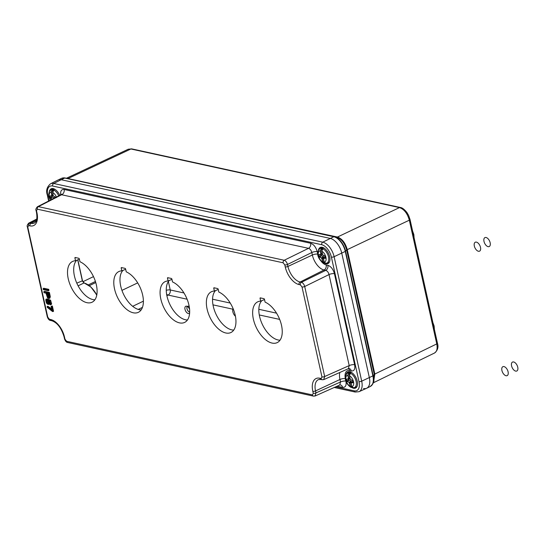 <?xml version="1.0" encoding="UTF-8"?>
<svg xmlns="http://www.w3.org/2000/svg" width="545" height="545" viewBox="0 0 545 545"><rect width="100%" height="100%" fill="white"/><g stroke="black" fill="none" stroke-linecap="round" stroke-linejoin="round"><path stroke-width="0.82" d="M348.643 378.298L348.568 379.177L347.635 379.211M349.72 377.944L348.296 378.353L348.507 379.191L350.067 378.659L348.582 379.17M351.593 382.161L349.849 383.271L350.496 386.194L349.311 382.992L351.43 381.875L351.62 382.297M350.496 386.194L352.097 387.27M349.304 372.46L347.799 375.307L348.739 372.8L349.304 372.46A8.086 4.415 -115.6 0 1 350.823 372.794L349.277 375.628L350.421 379.511L352.377 380.369L353.099 382.283L352.908 382.76L351.15 382.808L351.689 386.487M352.574 387.209L351.062 387.4M348.936 373.005L348.739 372.8A8.018 4.38 64.4 0 0 347.444 373.161C342.43 377.746 346.961 385.097 351.014 387.379L350.224 386.235A6.043 3.297 -115.6 0 1 345.993 380.11A6.043 3.297 -115.6 0 1 347.799 375.307L348.48 378.387L349.727 377.814M353.119 387.836L354.345 387.611A8.018 4.38 64.4 0 0 355.926 380.655A8.018 4.38 64.4 0 0 350.258 373.134L350.19 373.134C349.652 373.066 349.331 373.89 349.236 375.6L349.277 375.628A6.043 3.297 -115.6 0 1 353.507 381.752A6.043 3.297 -115.6 0 1 351.702 386.562L353.501 387.754M349.488 372.678L349.692 373.584M349.311 382.992L349.079 382.352L346.695 380.887L347.24 381.255L349.147 380.253L348.705 379.129M349.147 380.253L351.212 381.262L349.331 382.277L349.686 383.074L351.505 381.997M351.43 381.875L351.212 381.262M352.84 381.527L351.225 382.556L353.112 382.379M349.304 375.532L350.169 373.277M349.91 378.475L349.263 375.553M352.39 380.417L350.449 379.463M347.124 381.493L349.079 382.352L351.082 381.098M351.198 383.401L351.198 382.563L352.86 381.507M346.695 380.887L346.409 379.579L346.954 380.853L348.861 379.845M346.409 379.579L346.593 379.109L348.466 379.184M321.046 253.827L320.971 254.706L320.044 254.74M322.129 253.473L320.705 253.881L320.76 254.59L322.477 254.195M323.996 257.69L322.252 258.807L322.899 261.723L321.714 258.521L323.839 257.404L324.03 257.826M322.899 261.723L324.5 262.799M321.714 247.995L320.208 250.836L321.714 247.995A8.086 4.415 -115.6 0 1 323.233 248.322L321.686 251.163L322.831 255.046L325.215 256.511L325.31 258.289L323.56 258.337L324.091 262.016M324.984 262.738L323.464 262.928M323.43 262.915L322.626 261.77A6.043 3.297 -115.6 0 1 318.396 255.646A6.043 3.297 -115.6 0 1 320.208 250.836L320.889 253.922L322.129 253.343M325.529 263.364L326.755 263.14A8.018 4.38 64.4 0 0 328.335 256.184A8.018 4.38 64.4 0 0 322.667 248.663L322.592 248.663C322.054 248.595 321.734 249.419 321.645 251.136L321.686 251.163A6.043 3.297 -115.6 0 1 325.917 257.288A6.043 3.297 -115.6 0 1 324.111 262.091L325.903 263.29M321.897 248.207L322.095 249.113M321.714 258.521L321.489 257.887L319.104 256.423L319.649 256.784L321.557 255.782L321.107 254.665M321.557 255.782L323.621 256.79L321.734 257.805L322.095 258.609L323.914 257.526M323.839 257.404L323.621 256.79M325.249 257.063L323.635 258.085L325.488 257.744M321.714 251.061L322.572 248.806M322.32 254.004L321.673 251.088M324.793 255.946L322.851 254.992M319.534 257.029L321.489 257.887L323.485 256.634M325.501 257.819L324.854 256.014L322.899 255.155M323.601 258.936L323.601 258.098L325.27 257.036M319.104 256.423L318.811 255.115L319.363 256.382L321.271 255.38M318.811 255.115L319.002 254.638L320.869 254.713M363.535 388.51A13.891 7.582 -115.6 0 0 366.71 388.224A13.891 7.582 -115.6 0 0 369.34 377.583L341.742 253.118A13.891 7.582 -115.6 0 0 330.263 238.417L61.197 179.721A13.891 7.582 -115.6 0 0 58.063 179.993L61.626 178.317L65.012 177.963A13.734 7.501 64.4 0 1 65.148 177.99L334.214 236.687A13.734 7.501 64.4 0 1 345.571 251.218L373.161 375.689A13.734 7.501 64.4 0 1 372.657 384.089A13.734 7.501 64.4 0 1 371.492 385.594M66.708 178.29L337.437 237.048L399.492 207.584L130.916 148.989L128.245 149.221L66.456 178.242M373.829 381.861L374.258 374.429L346.675 249.998C344.733 243.097 341.395 238.819 336.647 237.164L336.619 237.157A1.982 1.533 102.3 0 0 337.416 237.048C342.083 238.676 345.353 242.859 347.254 249.61L374.844 374.068L373.468 382.549M346.681 250.032A1.982 0.647 -12.5 0 1 347.26 249.644L409.329 220.18A1.982 0.647 -12.5 0 0 410.031 219.485L437.458 343.214C438.671 347.206 437.683 350.469 434.515 353.017C436.913 351.6 437.655 348.562 436.763 343.915L409.329 220.18C407.415 213.422 404.131 209.219 399.492 207.584A1.982 1.533 -77.7 0 1 400.316 207.475L131.74 148.887A1.982 1.533 102.3 0 0 130.916 148.989L68.398 178.358A1.982 1.533 -77.7 0 1 67.6 178.467L65.148 177.99A0.995 0.763 102.3 0 0 64.746 178.045L61.197 179.721A13.891 7.582 -115.6 0 0 57.968 180.041L50.521 183.794A13.714 7.487 64.4 0 1 53.703 183.481L61.197 179.721L330.263 238.417A13.891 7.582 -115.6 0 1 341.742 253.118L369.34 377.583A13.891 7.582 -115.6 0 1 366.608 388.265L359.012 391.705A13.714 7.487 64.4 0 0 361.703 381.159L372.875 375.887L345.278 251.415L334.112 256.688L361.703 381.159A1.982 0.647 167.5 0 1 358.998 381.595L331.401 257.124A11.731 6.404 -115.6 0 0 321.707 244.712L52.64 186.015A11.731 6.404 -115.6 0 0 47.742 195.246L48.975 200.833M53.056 194.776L51.632 195.185L51.686 195.893L53.281 195.437M52.824 189.51L51.135 192.14L52.075 189.64L52.64 189.299L53.029 190.416M56.373 197.045A6.043 3.297 -115.6 0 0 52.62 192.467L54.159 189.626A8.086 4.415 -115.6 0 0 52.64 189.299M52.293 199.136L50.031 197.726L50.576 198.087L52.484 197.086L52.041 195.962M52.484 197.086L54.5 198.005M52.64 192.365L53.505 190.11M50.556 200.022A6.043 3.297 -115.6 0 1 51.135 192.14L51.816 195.226L53.063 194.647M53.246 195.308L52.599 192.392M50.031 197.726L49.929 195.941L50.004 196.377L50.978 196.043M55.726 197.249L53.785 196.295M50.46 198.332L52.586 198.986M53.757 196.35L55.828 197.324M49.745 196.418L50.29 197.685L52.197 196.684M51.904 196.009L53.403 195.492L50.085 196.071L51.802 196.016M233.737 330.086A22.325 12.188 64.4 0 1 215.915 314.009A22.325 12.188 64.4 0 1 215.527 290.587M141.162 309.887A22.325 12.188 64.4 0 1 123.347 293.816A22.325 12.188 64.4 0 1 122.959 270.395M94.878 299.791A22.325 12.188 64.4 0 1 77.063 283.72A22.325 12.188 64.4 0 1 76.675 260.299M187.453 319.983A22.325 12.188 64.4 0 1 169.631 303.912A22.325 12.188 64.4 0 1 169.243 280.491M280.021 340.182A22.325 12.188 64.4 0 1 262.206 324.105A22.325 12.188 64.4 0 1 261.811 300.683M265.088 302.128A22.597 12.344 64.4 0 1 280.764 322.504A22.597 12.344 64.4 0 1 277.446 342.498A22.597 12.344 64.4 0 1 256.314 327.559A22.597 12.344 64.4 0 1 257.955 301.726A22.597 12.344 64.4 0 1 260.673 301.16L260.06 298.415A0.674 0.368 -115.6 0 1 260.347 297.883L263.923 298.667A0.674 0.368 -115.6 0 1 264.482 299.375L265.088 302.128M218.804 292.031A22.597 12.344 64.4 0 1 234.479 312.408A22.597 12.344 64.4 0 1 231.162 332.402A22.597 12.344 64.4 0 1 210.029 317.463A22.597 12.344 64.4 0 1 211.671 291.63A22.597 12.344 64.4 0 1 214.389 291.064L213.776 288.319A0.674 0.368 -115.6 0 1 214.062 287.787L217.639 288.571A0.674 0.368 -115.6 0 1 218.198 289.279L218.804 292.031M172.52 281.935A22.597 12.344 64.4 0 1 188.195 302.312A22.597 12.344 64.4 0 1 184.878 322.299A22.597 12.344 64.4 0 1 163.738 307.36A22.597 12.344 64.4 0 1 165.387 281.533A22.597 12.344 64.4 0 1 168.105 280.968L167.492 278.222A0.674 0.368 -115.6 0 1 167.771 277.691L171.355 278.468A0.674 0.368 -115.6 0 1 171.913 279.183L172.52 281.935M126.236 271.832A22.597 12.344 64.4 0 1 141.911 292.215A22.597 12.344 64.4 0 1 138.587 312.203A22.597 12.344 64.4 0 1 117.454 297.263A22.597 12.344 64.4 0 1 119.103 271.437A22.597 12.344 64.4 0 1 121.821 270.872L121.208 268.126A0.674 0.368 -115.6 0 1 121.487 267.595L125.071 268.372A0.674 0.368 -115.6 0 1 125.629 269.087L126.236 271.832M79.951 261.736A22.597 12.344 64.4 0 1 95.627 282.119A22.597 12.344 64.4 0 1 92.303 302.107A22.597 12.344 64.4 0 1 71.17 287.167A22.597 12.344 64.4 0 1 72.812 261.341A22.597 12.344 64.4 0 1 75.53 260.776L74.924 258.023A0.674 0.368 -115.6 0 1 75.203 257.499L78.787 258.276A0.674 0.368 -115.6 0 1 79.338 258.991L79.951 261.736M52.313 311.359L47.326 307.421L47.17 306.494L52.054 310.159L52.122 310.677L47.19 306.781L47.769 306.208L51.666 308.783M52.627 311.427L51.537 306.508L51.114 306.297L52.374 305.997L53.546 311.277L52.94 311.57L51.768 306.283L52.374 305.997M48.73 289.327L43.791 288.25L43.191 288.537L48.13 289.613L48.73 289.327L48.968 290.424L48.273 290.717L48.13 289.613L48.369 290.71L43.368 289.545L48.055 290.574M49.418 292.427L44.479 291.35L43.879 291.636L48.812 292.713L49.418 292.427L50.304 296.65L49.861 298.176L48.123 298.238M50.903 304.546L51.652 303.987L50.61 300.213L47.095 298.905L46.495 299.191L48.239 299.294L50.011 300.506L50.61 300.213M49.03 300.527L47.613 300.002L48.185 300.206L49.282 302.359L48.839 304.43L49.438 304.144L49.881 302.073L49.472 300.929L48.628 301.337L47.613 300.002L50.065 301.589L50.46 303.354M49.343 191.533A8.931 4.878 64.4 0 1 51.339 188.713A8.931 4.878 64.4 0 1 59.712 195.335M324.18 263.024A8.931 4.878 -115.6 0 0 328.104 263.514A8.931 4.878 -115.6 0 0 329.664 256.743A8.931 4.878 -115.6 0 0 320.406 247.41A8.931 4.878 -115.6 0 0 318.409 250.23M346.007 374.694A8.931 4.878 64.4 0 1 348.003 371.881A8.931 4.878 64.4 0 1 356.103 377.896A8.931 4.878 64.4 0 1 355.701 387.979A8.931 4.878 64.4 0 1 351.777 387.495M349.147 368.529L348.432 368.645L349.202 365.6A3.972 1.301 167.5 0 1 354.618 364.728C355.299 369.101 354.195 371.179 351.3 370.968A3.972 3.059 102.3 0 0 349.181 368.536M321.959 376.949L302.005 286.949L300.37 284.851L299.028 284.558A16.697 9.115 64.4 0 1 285.226 266.887L284.79 264.904L283.148 262.799L37.319 209.171L36.488 210.738L36.931 212.72A16.697 9.115 64.4 0 1 29.961 225.862L28.619 225.569L27.788 227.129L47.742 317.129L49.384 319.234L50.726 319.527A16.697 9.115 64.4 0 1 64.521 337.192L64.964 339.181L66.606 341.279L312.435 394.907L313.266 393.347L312.823 391.358A16.697 9.115 64.4 0 1 319.792 378.223L321.134 378.516L321.959 376.949A1.982 0.647 167.5 0 0 324.67 376.52L349.202 365.6L329.023 274.564C328.41 272.302 327.313 270.899 325.74 270.368L301.433 282.317C302.966 282.869 304.062 284.265 304.716 286.513L324.67 376.52L323.723 379.633M340.448 384.92L339.733 385.036L340.502 381.991L339.951 379.49A14.156 7.732 64.4 0 1 339.848 372.467M319.792 378.223A1.982 1.533 -77.7 0 0 320.869 379.443L318.416 379.606A14.715 8.032 -115.6 0 0 315.528 390.922L315.971 392.911L315.024 396.024M61.558 194.504L61.633 194.136L61.088 194.633L308.518 248.322L284.218 260.265C285.743 260.823 286.84 262.22 287.494 264.468L287.937 266.451L312.353 255.019L311.801 252.519C311.188 250.257 310.091 248.854 308.518 248.322A3.972 3.059 102.3 0 0 310.657 243.254C313.743 244.351 315.93 247.144 317.217 251.647L317.762 254.113M28.572 223.246L31.024 223.327A14.715 8.032 -115.6 0 0 34.444 222.987C36.733 221.91 37.414 218.395 36.495 212.434A1.982 0.647 167.5 0 0 36.931 212.72M37.271 206.848L38.388 206.637L284.218 260.265A1.982 1.533 102.3 0 0 283.148 262.799M96.731 295.247A19.252 10.512 -115.6 0 0 83.984 282.964L78.112 285.832M76.797 283.134L82.35 280.852L77.703 259.863M83.984 282.964L82.35 280.852M302.005 286.949A1.982 0.647 167.5 0 0 304.716 286.513L329.023 274.564A3.972 1.301 167.5 0 1 334.432 273.699L354.618 364.728M285.226 266.887A1.982 0.647 167.5 0 0 287.937 266.451A14.715 8.032 -115.6 0 0 300.097 282.024L324.057 270L325.74 270.368A3.972 3.059 102.3 0 0 327.879 265.299C330.965 266.396 333.152 269.196 334.432 273.699M340.482 384.927A3.972 3.059 102.3 0 1 342.601 387.366C345.496 387.57 346.6 385.492 345.918 381.119A3.972 1.301 -12.5 0 0 340.502 381.991L315.971 392.911A1.982 0.647 167.5 0 1 313.266 393.347M284.79 264.904A1.982 0.647 167.5 0 0 287.494 264.468L311.801 252.519A3.972 1.301 167.5 0 1 317.217 251.647M37.319 209.171A1.982 1.533 102.3 0 1 38.388 206.637L62.001 194.545A3.972 3.059 102.3 0 0 64.133 189.476L310.657 243.254M48.859 295.724L48.887 297.502L47.483 296.998L46.386 293.156L48.389 293.591L46.7 293.292L47.701 296.834L49.527 296.984M46.005 293.142L44.056 292.747L46.093 293.162L47.415 297.584C48.723 298.851 49.397 298.64 49.431 296.95L50.304 296.65M47.299 293.006L48.301 296.548M47.483 300.084L46.529 300.677L47.129 300.39L47.204 301.283L48.587 303.177M47.231 300.029L47.129 300.39M48.028 300.69L48.553 302.039L48.301 303.47L47.061 302.707L46.25 300.649C46.536 299.627 47.122 299.634 48.008 300.656L48.594 302.066C48.403 304.342 47.647 304.192 46.332 301.617L47.204 301.283M50.378 303.742L50.031 304.049L50.215 304.716L50.787 304.212L49.806 300.69C46.727 298.299 45.616 299.035 46.454 302.904L47.197 303.878C48.614 304.819 49.22 304.328 49.009 302.407L49.881 302.073M52.054 310.159L51.182 306.433M51.537 306.508L51.169 306.147M46.911 300.043L48.008 300.656M50.787 304.212L49.806 300.69M50.215 304.716L51.652 303.987M48.41 293.687L46.577 293.292M48.887 297.502L49.077 296.671M49.431 296.95L48.812 292.713L49.636 298.026L49.268 298.456L47.415 297.584M48.58 292.938L43.879 291.636M47.892 289.845L43.191 288.537M264.516 299.546L260.673 301.16M218.232 289.45L214.389 291.064M171.948 279.353L168.105 280.968M125.663 269.257L121.821 270.872M79.379 259.161L75.53 260.776M189.244 306.685A3.195 1.744 -115.6 0 0 186.983 308.722A3.195 1.744 -115.6 0 0 189.667 312.108M189.578 309.288A3.972 2.166 -115.6 0 0 186.295 306.167A3.972 2.166 -115.6 0 0 185 309.328A3.972 2.166 -115.6 0 0 187.105 312.912A3.972 2.166 -115.6 0 0 189.619 313.103M233.11 308.627A4.96 2.711 -115.6 0 0 232.851 311.788A4.96 2.711 -115.6 0 0 235.426 316.229M483.987 241.401A4.96 2.711 -115.6 0 0 489.492 246.374A4.96 2.711 -115.6 0 0 487.734 238.444A4.96 2.711 -115.6 0 0 483.987 241.401M474.327 246.02A4.96 2.711 -115.6 0 0 479.832 250.993A4.96 2.711 -115.6 0 0 478.074 243.063A4.96 2.711 -115.6 0 0 474.327 246.02M511.578 365.872A4.96 2.711 -115.6 0 0 517.082 370.838A4.96 2.711 -115.6 0 0 515.332 362.916A4.96 2.711 -115.6 0 0 511.578 365.872M501.918 370.484A4.96 2.711 -115.6 0 0 507.429 375.457A4.96 2.711 -115.6 0 0 505.671 367.534A4.96 2.711 -115.6 0 0 501.918 370.484M346.593 379.109L349.945 378.605M353.106 387.829L351.661 386.528L351.048 383.564M348.071 375.26L348.718 378.175M350.755 372.794L350.156 373.196M319.002 254.638L322.347 254.134M325.515 263.364L324.064 262.063L323.451 259.093M324.493 262.915L323.43 262.908C319.37 260.626 314.84 253.282 319.847 248.697A8.018 4.38 64.4 0 1 321.148 248.336L321.339 248.54M320.48 250.795L321.128 253.711M325.038 262.745L324.384 262.956M323.158 248.329L322.565 248.731M322.477 254.188L320.985 254.699M82.881 281.724L93.488 276.615M347.254 249.61A1.982 0.64 -12.4 0 0 346.675 249.998L345.278 251.415A13.87 7.575 -115.6 0 0 333.819 236.741L64.746 178.045A13.87 7.575 -115.6 0 0 61.626 178.317M337.437 237.048A1.982 1.526 -77.7 0 1 336.647 237.164L334.214 236.687A0.995 0.763 -77.7 0 0 333.819 236.741L322.776 242.178A13.714 7.487 64.4 0 1 334.112 256.688A1.982 0.647 167.5 0 1 331.401 257.124M336.619 237.157L67.6 178.467M168.371 281.561L170.238 289.967L183.972 292.965M212.557 299.205L230.256 303.061M258.841 309.301L276.54 313.157M279.674 319.404L259.284 314.956M233.389 309.308L213 304.859M187.105 299.212L168.064 295.056L166.879 295.628M142.443 307.394L138.226 309.424M166.62 294.198A3.972 2.146 64.3 0 0 168.064 295.056A3.972 3.059 102.3 0 0 170.238 289.967A3.972 1.301 -12.5 0 0 166.259 290.315M374.258 374.429A1.982 0.647 -12.5 0 1 374.837 374.04L436.763 343.915A1.982 0.647 167.5 0 0 437.458 343.221M366.71 388.224L370.253 386.507A13.87 7.575 -115.6 0 0 372.875 375.887L374.265 374.469A1.982 0.661 -12.6 0 1 374.844 374.068M413.805 236.53A8.836 4.823 -115.6 0 0 413.546 234.82A8.836 4.823 -115.6 0 0 413.035 233.056M434.099 328.049A8.836 4.823 -115.6 0 0 433.84 326.339A8.836 4.823 -115.6 0 0 433.33 324.575M95.757 282.562L89.36 285.662M95.423 281.465L88.31 284.885M137.694 282.882L121.951 290.369M63.111 177.922A13.734 7.501 64.4 0 1 65.012 177.963L67.457 178.44M68.377 178.351A1.982 1.54 -77.7 0 1 67.573 178.46L67.464 178.44M132.68 306.317L143.389 301.16M51.898 195.205L51.952 195.893L49.929 195.941M50.263 200.172L48.873 196.568L48.648 194.476L49.275 191.656L50.78 190.001A8.018 4.38 64.4 0 1 52.075 189.64L52.272 189.844M54.091 189.633L53.594 189.967A8.018 4.38 64.4 0 1 58.69 195.859M51.407 192.099L52.054 195.015M53.246 195.41L52.572 192.433C52.667 190.723 52.988 189.898 53.526 189.967L53.499 190.035M52.436 199.061L54.418 197.93M321.23 261.362A10.185 5.566 -115.6 0 0 326.189 264.931L327.879 265.299M351.3 370.968L349.618 370.6A10.185 5.566 -115.6 0 0 345.353 378.577M342.601 387.366L337.171 386.18M60.659 194.844C60.332 191.002 61.483 189.21 64.133 189.476M335.734 386.821L354.1 390.826A11.731 6.404 -115.6 0 0 358.998 381.595M52.64 186.015A1.982 1.533 -77.7 0 1 53.703 183.481L322.776 242.178A1.982 1.533 102.3 0 0 321.707 244.712M312.823 391.358A1.982 0.647 167.5 0 0 315.528 390.922L339.951 379.49A3.972 1.301 -12.5 0 1 345.36 378.618M326.189 264.931A3.972 3.059 102.3 0 1 324.057 270A14.156 7.732 64.4 0 1 312.353 255.019A3.972 1.301 167.5 0 1 317.762 254.147M299.028 284.558A1.982 1.533 102.3 0 1 300.097 282.024L301.433 282.317A1.982 1.533 102.3 0 0 300.37 284.851M29.961 225.862A1.982 1.533 -77.7 0 1 31.024 223.327L36.345 220.657M36.713 219.431L29.689 223.034A1.982 1.533 -77.7 0 0 28.619 225.569M77.785 259.829L82.397 280.655M82.438 280.798L83.719 282.855M87.909 284.762A18.857 10.3 64.4 0 1 96.765 295.077M36.488 210.738A1.982 0.647 167.5 0 1 36.052 210.445L36.495 212.434M27.788 227.129A1.982 0.647 167.5 0 1 27.352 226.843L47.306 316.843C48.13 319.077 49.179 320.283 50.46 320.453A1.982 1.533 102.3 0 1 49.384 319.234M47.742 317.129A1.982 0.647 167.5 0 1 47.306 316.843M50.726 319.527A1.982 1.533 102.3 0 0 51.802 320.746L50.46 320.453M64.521 337.192A1.982 0.647 167.5 0 1 64.085 336.905C61.428 328.042 57.327 322.654 51.802 320.746M320.869 379.443L322.211 379.736A1.982 1.533 -77.7 0 1 321.134 378.516M64.964 339.181A1.982 0.647 167.5 0 1 64.528 338.888L64.085 336.905M66.606 341.279A1.982 1.533 102.3 0 0 67.662 342.498M312.435 394.907A1.982 1.533 102.3 0 0 313.491 396.126M47.742 195.246A1.982 0.647 167.5 0 1 47.299 194.953L48.641 201.003M334.248 387.481L355.177 392.046A1.982 1.533 -77.7 0 1 354.1 390.826M349.618 370.6A3.972 3.059 102.3 0 0 348.459 368.631M43.205 288.816L43.368 289.545M47.483 296.998L48.927 297.27M48.369 293.666L48.866 297.332M48.389 293.591L48.88 295.799M43.893 291.916L44.056 292.645M48.43 303.415L48.689 302.972M45.903 300.295L46.454 299.212M48.825 304.437L47.626 304.192M51.053 304.274L50.304 304.832M46.332 301.617L46.25 300.649M49.009 302.407L48.628 301.337M48.866 308.184L47.395 307.496M47.456 297.645L45.998 293.121M75.796 257.628L74.924 258.023M122.08 267.724L121.208 268.126M168.371 277.821L167.492 278.222M214.655 287.917L213.776 288.319M260.939 298.013L260.06 298.415M354.345 387.611L356.914 386.698M347.444 373.161L349.761 371.744M351.028 387.379L352.629 387.216M348.555 378.38L349.754 377.944M349.999 378.659L350.387 379.511M350.49 379.627L352.445 380.478L353.044 382.488M326.755 263.14L329.316 262.227M319.847 248.697L322.17 247.273M320.957 253.909L322.163 253.473M322.408 254.195L322.803 255.074M434.515 353.024L373.339 382.788M373.816 381.888L372.657 384.089L370.253 386.507M410.031 219.485L408.634 215.459L406.972 212.577C404.39 209.348 402.169 207.645 400.316 207.475M414.077 237.749L413.839 234.5L412.599 231.066M432.887 322.586L434.127 326.019L434.372 329.275M128.245 149.235L131.74 148.887M50.78 190.001L53.097 188.577M51.891 195.212L53.09 194.776M53.826 196.459L56.101 197.78M322.211 379.736L323.853 379.579L348.398 368.658M315.167 395.97L339.699 385.049M28.742 223.137L36.801 219.008M37.442 206.746L61.054 194.647M37.469 206.739C35.977 208.367 35.507 209.607 36.052 210.445M28.769 223.13C27.284 224.758 26.807 225.998 27.352 226.843M64.528 338.888C65.352 341.122 66.401 342.328 67.682 342.498L313.511 396.126L315.16 395.97M50.521 183.794C46.897 186.901 45.821 190.621 47.299 194.953M355.177 392.046L359.012 391.705M77.853 259.802L82.486 280.716L84.148 282.944L90.933 287.024L96.785 294.974M46.911 300.036L47.51 299.75M51.257 304.478L50.276 304.846M47.129 306.678L47.299 307.462M47.347 307.516C50.705 309.294 49.813 308.817 52.327 311.433M52.388 311.474L52.817 311.57M51.121 306.331L52.027 310.418M47.96 300.179L49.983 301.617L50.174 303.763M46.495 299.191C45.637 298.905 45.616 300.152 46.434 302.925L47.217 303.953L48.839 304.43M49.977 303.974L50.195 304.771M44.077 292.747L46.012 293.169M43.832 291.813L44.022 292.685M43.396 289.654L48.246 290.71M43.144 288.721L43.341 289.593"/></g></svg>
